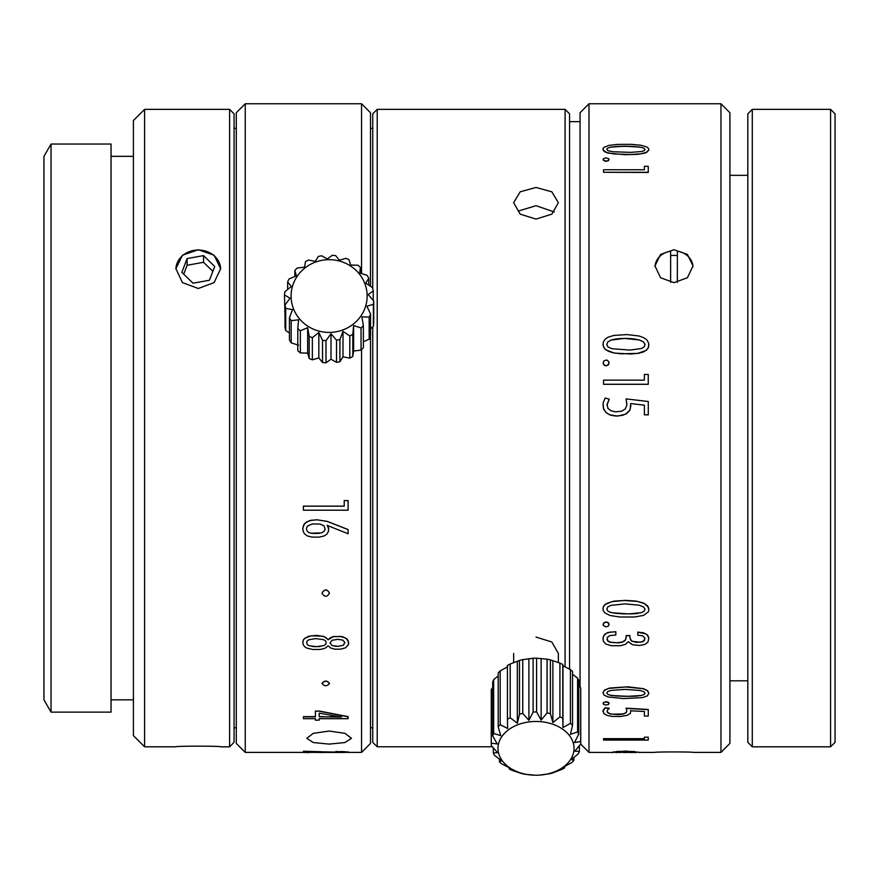 <?xml version="1.0" encoding="UTF-8"?>
<svg xmlns="http://www.w3.org/2000/svg" width="879" height="879" viewBox="0 0 879 879"><rect width="100%" height="100%" fill="white"/><g stroke="black" fill="none" stroke-linecap="round" stroke-linejoin="round"><path stroke-width="1.32" d="M322.022 593.05L322.022 593.16C324.505 597.291 326.988 597.291 329.482 593.16C326.999 589.007 324.505 589.007 322.022 593.16L322.022 593.05C324.505 588.897 326.999 588.897 329.482 593.05L329.482 593.05M322.022 683.51L322.022 683.51C324.505 686.455 326.988 686.455 329.482 683.51C326.999 680.522 324.505 680.522 322.022 683.51L322.022 683.335C324.505 680.346 326.999 680.346 329.482 683.335L329.482 683.335M198.28 249.746L182.469 255.218L175.91 268.721L182.458 282.609L198.28 288.488L214.102 282.609L220.64 268.721L214.091 255.218L198.28 249.746M220.64 269.051A22.371 19.371 0 0 0 198.28 250.021A22.371 19.371 0 0 0 175.91 269.062M175.91 746.809C174.514 745.952 221.991 745.941 220.64 746.809C222.024 745.952 174.547 745.952 175.91 746.809L144.595 746.809L144.595 109.359L229.595 109.359L229.595 746.809L234.067 742.326L234.067 113.83L229.595 109.359M329.12 731.053L313.309 733.328L306.76 738.305L313.298 742.546L329.12 744.095L344.942 742.546L351.49 738.305L344.942 733.328L329.12 731.053M536.014 187.458L520.203 191.809L513.644 202.708L520.192 214.168L536.014 219.08L551.836 214.168L558.374 202.708L551.825 191.809L536.014 187.458M554.297 211.993L536.014 205.686L519.06 210.839M144.595 109.359L133.41 120.544L133.41 735.624L144.595 746.809M51.048 428.084L51.048 712.133L111.051 712.133L111.051 144.035L51.048 144.035L51.048 428.084M51.048 144.035L43.95 156.33L43.95 699.838L51.048 712.133M372.74 288.488L372.74 113.83L377.212 109.359L565.087 109.359L569.559 113.83L569.559 669.161M565.087 109.359L565.087 666.853M377.212 109.359L377.212 746.776L372.74 742.326L377.212 746.776L492.35 746.776M372.74 326.977L372.74 742.326M370.498 336.426L370.498 743.447L361.555 752.391L361.555 349.633M344.216 506.117L303.387 506.117L303.387 510.205L348.106 510.205L348.106 500.569L344.216 500.569L344.216 506.172L303.387 506.172M348.106 500.569L344.216 500.569M302.925 752.391L245.252 752.391L245.252 103.766L361.555 103.766L361.555 273.534M308.892 752.391L344.425 752.468L348.578 752.028L342.217 751.556L335.899 751.82L344.359 752.028L333.833 752.116L303.387 751.226L303.387 752.259M327.362 525.455L348.106 533.762L348.073 529.543L327.197 521.357L316.726 519.764L309.397 520.643L304.639 523.477L302.794 528.103L303.145 531.312L304.431 533.784L307.353 535.937L311.924 537.102L318.835 537.146L323.901 536.047L326.779 534.267L328.46 531.388L328.603 528.114L327.186 525.224M348.71 643.076L347.117 639.022L342.48 636.649L333.635 636.484L330.35 637.747L328.12 639.692L324.362 636.638L316.572 635.341L308.463 636.275L303.749 639.209L302.837 641.516L303.09 644.417L304.442 646.548L306.892 648.142L312.803 649.493L320.231 649.438L325.021 648.273L328.12 645.867L331.009 648.142L334.965 649.185L340.733 649.152L345.59 647.779L348.469 644.648L348.194 640.692L345.502 637.956L340.382 636.407L333.075 636.759L328.12 639.835L325.977 637.605L322.329 636.143L311.254 635.814L304.98 638.099L303.398 639.912L302.783 642.472M315.396 716.638L303.398 716.638L303.398 718.681L315.396 718.681L315.396 720.154L319.22 720.154L319.22 718.681L319.22 719.956M315.396 718.681L315.396 719.956M319.22 718.681L348.117 718.681L348.117 716.638L319.626 711.089L315.396 711.089L315.396 716.835L303.398 716.835M348.71 752.127L335.899 751.501M344.513 752.237L303.387 751.446L303.387 752.49L307.342 752.49L307.342 751.908M245.252 103.766L236.297 112.721L236.297 743.447L245.252 752.391M361.555 103.766L370.498 112.721L370.498 286.279M558.374 662.579L558.374 653.449L551.825 641.989L536.014 637.077M308.936 752.622L307.112 752.611M348.084 529.619L327.197 521.423L317.297 519.83L311.254 520.258L306.43 522.027L303.684 524.895L302.783 528.74M328.724 529.147L327.362 525.521M307.529 526.027L306.441 528.411L306.804 530.597L308.397 532.333L311.221 533.201L321.285 532.905L323.835 531.597L325.109 529.345L324.153 525.983L320.022 524.038L312.276 523.95L307.529 526.027M310.034 532.883L310.584 533.081M310.584 533.015L311.221 533.201M311.221 533.124L311.935 533.3M311.935 533.234L312.737 533.388M312.737 533.311L313.638 533.454M313.638 533.377L314.627 533.498M314.627 533.421L315.726 533.509M316.748 533.421L317.385 533.465M317.385 533.399L317.989 533.432M317.989 533.355L318.561 533.388M318.561 533.311L319.165 533.311M319.165 533.245L319.736 533.234M326.23 642.384L325.417 640.769L323.406 639.593L315.737 638.615L308.925 639.725L307.21 640.923L306.606 642.615L307.309 644.56L309.1 645.735L316.594 646.669L323.911 645.571L325.779 644.186L326.23 642.384M344.876 642.549L342.766 640.066L337.58 639.33L331.976 640.297L329.999 642.923L332.075 645.56L338.118 646.362L343.271 645.285L344.876 642.549M334.372 646.01L334.921 646.241M334.921 646.087L335.481 646.296M335.481 646.142L336.031 646.329M336.031 646.186L336.58 646.351M311.781 646.252L312.331 646.472M312.331 646.318L312.891 646.526M312.891 646.384L313.451 646.57M313.451 646.428L314.177 646.614M314.177 646.472L314.891 646.647M314.891 646.494L315.858 646.658M315.858 646.515L316.594 646.669M317.528 646.504L318.198 646.625M318.198 646.483L318.89 646.592M318.89 646.439L319.604 646.537M319.604 646.384L320.319 646.461M319.626 752.281L315.396 752.391M326.911 752.413L319.626 752.501M319.626 711.089L315.396 711.287M348.117 716.835L319.626 711.287M323.747 716.824L341.546 717.044L319.22 713.166L319.22 716.803L330.482 716.814M330.482 716.616L336.569 716.89M336.569 716.693L338.228 716.934M338.228 716.737L339.887 716.989M319.22 713.166L319.22 714.759M319.22 716.638L323.747 716.616M307.364 751.908L326.098 752.391M187.117 258.547L181.854 272.347L193.017 283.192L209.444 280.236L214.707 266.447L203.543 255.602L187.117 258.547L187.117 265.26L183.722 274.16M212.839 271.336L203.543 262.305L187.117 265.26M203.543 262.305L203.543 255.602M830.578 109.359L835.05 113.83L835.05 742.326L830.578 746.809L830.578 109.359L752.292 109.359L752.292 746.809L830.578 746.809M752.292 109.359L747.82 113.83L747.82 742.326L752.292 746.809M670.633 282.401L670.633 251.174A19.008 16.459 0 0 0 654.998 266.656M673.995 249.746L660.558 254.416L654.987 265.93L660.547 277.709L673.995 282.675L687.444 277.709L693.004 265.93L687.433 254.427L673.995 249.746M677.346 255.646A19.008 16.459 0 0 0 673.995 255.393A19.008 16.459 0 0 0 670.633 255.646M720.967 103.766L729.911 112.721L729.911 743.447L720.967 752.391L720.967 103.766L588.996 103.766L588.996 752.391L613.63 752.468M720.967 752.391L693.004 752.391C694.179 751.787 653.822 751.787 654.987 752.391L638.67 752.391M638.802 752.325L625.903 751.095L613.015 751.995L636.275 752.556M616.871 751.402L632.869 751.49M626.211 637.099L625.365 639.989L622.442 641.989L617.278 642.78L610.883 642.351L607.631 640.714L607.246 637.583L609.718 635.605L615.827 634.979L615.827 631.671L607.774 632.539L604.554 634.484L603.06 637.473L603.379 641.307L605.807 644.043L611.366 645.713L620.387 645.713L625.387 644.362L628.298 641.681L632.32 644.692L639.341 645.483L644.79 644.483L647.867 642.208L648.867 638.242L647.087 634.627L643.56 632.825L637.813 632.089L637.813 635.187L642.67 635.836L644.736 637.879L643.966 640.824L640.362 642.219L632.451 641.406L630.408 639.648L629.902 636.901M629.902 637.352L629.902 635.561L626.211 635.561L626.09 638.484L624.903 640.67L622.442 642.131L618.739 642.846L609.751 642.186L607.796 641.044L606.993 639.308M644.856 638.637L644.34 640.538L642.582 641.835L636.319 642.417L631.353 640.868L629.902 637.495M648.878 609.543L647.504 605.752L643.56 603.049L635.946 601.071L625.848 600.368L613.872 601.159L606.323 603.587L604.126 605.433L603.016 607.916L603.236 610.575L604.818 612.883L610.026 615.476L619.585 616.981L634.33 617.025L643.582 615.388L648.339 611.85L648.878 609.543L648.295 607.059L644.175 603.455L637 601.357L624.013 600.489L612.07 601.621L605.334 604.389L603.488 606.543L602.95 608.872M609.103 624.497L608.224 622.651L606.081 621.947L603.488 623.167L603.302 625.43L605.774 626.881L608.422 626.024L609.048 624.002L607.268 622.266L604.444 622.497L603.071 624.497M644.373 738.679L603.543 738.679L603.543 740.063L648.252 740.063L648.252 737.184L644.373 737.184L644.373 738.887L603.543 738.887M648.252 737.184L644.373 737.184M602.961 692.498L603.95 694.992L607.818 696.893L623.365 698.574L642.472 697.618L647.285 695.904L648.878 693.344L647.197 690.542L642.923 688.696L625.848 686.971L609.015 688.389L604.389 690.334L602.95 692.872M648.878 693.344L647.647 690.718L643.56 688.696L627.804 686.818L609.663 688.059L604.686 689.949L602.961 692.674M609.103 703.508L608.224 702.178L606.081 701.706L603.412 702.596L603.302 704.134L605.774 705.09L608.422 704.519L608.971 703.035L606.982 701.969L604.312 702.222L603.071 703.508M626.881 710.902L625.804 712.825L622.925 713.957L612.114 714.187L608.554 713.221L607.092 711.902L607.422 710.177L609.257 708.309L605.17 707.738L603.093 710.276L603.664 713.363L606.96 715.374L612.158 716.429L620.453 716.528L627.397 715.264L630.419 713.33L630.704 710.518M630.792 710.803L644.384 711.496L644.384 716.066L648.273 716.077L648.273 709.485L626.079 708.177L626.881 710.847L626.211 712.671L623.596 713.99L618.915 714.649L610.323 714.034L607.026 711.902M588.996 103.766L580.052 112.721L580.052 687.103M677.346 282.401L677.346 251.174A19.008 16.459 0 0 1 692.982 266.656M603.071 362.851L603.95 364.983L606.081 365.851L608.587 364.554L608.872 361.698L606.697 359.95L603.851 360.895L603.126 363.445L604.906 365.576L607.774 365.301L609.103 362.851M603.126 160.033L605.774 161.384L608.587 160.637L608.587 158.55L605.576 157.846L603.17 159.077L604.159 160.813L607.532 161L609.103 159.495M602.95 149.199L604.203 151.496L607.818 153.067L624.859 154.693L637.769 154.363L645.615 152.924L648.845 150.188L648.57 148.474L646.867 146.98L640.67 145.189L631.089 144.332L617.541 144.398L609.015 145.365L603.884 147.375L603.016 148.683L603.236 150.254L606.818 152.572L614.256 153.99L630.166 154.506L640.538 153.88L646.966 152.133L648.878 149.606M602.95 344.161L603.719 347.403L605.95 349.908L614.256 353.083L630.957 354.006L638.703 353.281L643.582 351.886L646.79 349.864L648.636 346.864L648.68 343.195L646.867 339.931L643.867 337.756L639.066 335.998L626.848 334.569L613.872 335.437L608.378 337.075L605.334 338.986L603.324 341.876L603.137 345.777L604.818 348.853L608.345 351.259L613.267 352.831L620.882 353.819L637.769 353.38L646.032 350.446L648.153 348.029L648.878 344.942M648.273 414.822L648.273 401.505L626.079 398.89L626.87 404.9L625.31 408.966L621.497 411.251L615.377 411.811L611.037 410.79L608.015 408.526L607.015 404.373L609.257 399.176L605.17 398.022L603.137 402.791L603.368 408.175L605.774 412.284L609.652 414.8L617.596 416.086L625.65 414.163L630.089 409.812L630.704 403.571L644.384 405.186L644.384 414.811L648.273 414.833L644.384 414.822M603.543 384.299L648.252 384.299L648.252 374.454L644.373 374.454L644.373 380.146L603.543 380.146L603.543 384.266L648.252 384.266M644.373 374.487L644.373 380.146M603.543 172.295L648.252 172.471L648.252 166.307L644.373 166.307L644.373 169.757L603.543 169.757L603.543 172.295L648.252 172.295M644.373 166.483L644.373 169.757M617.421 752.589L615.542 752.556M613.081 752.149L616.783 751.633M633.385 751.523L635.023 751.633M638.802 752.215L625.903 751.314L613.015 752.215M618.069 752.215L633.748 752.325L618.069 752.215M618.157 752.369L620.596 752.523M620.596 752.292L625.903 752.589M625.903 752.369L631.21 752.523M631.21 752.292L633.748 752.094M626.079 398.89L626.881 404.373M606.971 405.175L609.257 399.154M602.95 404.977L603.818 409.416L606.543 412.976L610.883 415.24L615.937 416.075L622.431 415.382L626.672 413.559L629.705 410.526L630.913 405.911M630.704 403.571L644.384 405.175M629.891 635.704L626.222 635.704M615.827 631.814L610.026 632.122L606.147 633.396L603.719 635.748L602.95 638.934M648.867 638.242L648.01 635.814L645.867 633.913L637.813 632.232M645.043 609.147L643.571 606.971L639.308 605.246L625.211 603.884L611.103 605.334L607.916 606.829L606.774 609.092L608.158 611.399L612.114 612.773L628.892 613.916L641.307 612.674L644.109 611.279L645.043 609.147M610.125 612.136L610.751 612.443M610.751 612.322L611.421 612.619M611.421 612.487L612.114 612.773M612.114 612.641L612.839 612.916M614.344 613.037L614.893 613.245M614.893 613.113L615.97 613.377M615.97 613.245L617.08 613.487M617.08 613.355L618.201 613.586M618.201 613.454L619.332 613.663M619.332 613.542L622.739 613.828M622.739 613.696L624.09 613.861M624.09 613.74L625.398 613.894M625.398 613.762L630.65 613.905M630.65 613.773L631.759 613.883M631.759 613.751L632.66 613.85M632.66 613.718L633.616 613.806M633.616 613.674L634.781 613.729M634.781 613.597L635.374 613.685M635.374 613.553L635.967 613.63M635.967 613.498L636.77 613.542M636.77 613.421L637.572 613.443M637.572 613.311L638.363 613.333M640.099 612.861L640.714 612.839M640.714 612.718L641.307 612.674M645.043 344.48L643.406 341.821L639.308 339.975L624.376 338.415L611.103 340.074L607.697 342.019L606.785 344.755L608.158 347.117L612.114 348.732L629.99 350.073L641.604 348.502L644.329 346.733L645.01 344.216M640.044 340.261L639.308 339.975M639.308 340.03L638.637 339.788M638.637 339.854L637.967 339.624M637.967 339.69L637.264 339.481M636.209 339.338L635.132 339.096M635.132 339.162L634.045 338.942M634.045 339.008L633.374 338.865M633.374 338.92L632.704 338.789M632.704 338.854L631.386 338.668M631.386 338.734L630.122 338.569M630.122 338.635L628.924 338.503M628.924 338.569L627.87 338.459M627.87 338.525L626.925 338.437M626.925 338.492L625.98 338.415M625.98 338.481L625.211 338.415M625.211 338.47L624.376 338.415M624.376 338.481L623.497 338.426M623.497 338.492L622.266 338.459M622.266 338.525L621.003 338.514M621.003 338.58L619.706 338.591M619.706 338.657L619.058 338.646M619.058 338.701L618.398 338.701M618.398 338.767L617.519 338.789M617.519 338.854L616.651 338.887M616.651 338.953L615.794 339.008M615.794 339.074L614.839 339.162M614.839 339.217L613.905 339.338M613.004 339.591L612.344 339.701M612.344 339.755L611.718 339.876M611.718 339.942L611.103 340.074M611.103 340.129L610.531 340.283M645.043 149.364L643.747 148.112L640.044 147.112L624.376 146.189L610.531 147.156L607.499 148.188L606.785 149.518L608.158 150.77L612.839 151.737L630.65 152.364L641.604 151.518L644.329 150.562L645.01 149.221M640.044 147.309L639.308 147.002M639.308 147.189L638.637 146.903M638.637 147.101L637.967 146.826M637.967 147.013L637.264 146.738M636.209 146.826L635.132 146.54M635.132 146.738L634.045 146.463M634.045 146.661L633.374 146.43M633.374 146.617L632.704 146.386M632.704 146.584L631.386 146.321M631.386 146.518L630.122 146.277M630.122 146.474L628.924 146.244M628.924 146.43L627.87 146.222M627.87 146.408L626.925 146.2M626.925 146.397L625.98 146.189M625.98 146.386L625.211 146.189M625.211 146.386L624.376 146.189M624.376 146.386L623.497 146.2M623.497 146.397L622.266 146.222M622.266 146.408L621.003 146.244M621.003 146.441L619.706 146.288M619.706 146.485L619.058 146.31M619.058 146.507L618.398 146.343M618.398 146.54L617.519 146.386M617.519 146.584L616.651 146.441M616.651 146.628L615.794 146.496M615.794 146.694L614.839 146.584M614.839 146.771L613.905 146.672M613.004 146.969L612.344 146.859M612.344 147.046L611.718 146.947M611.718 147.145L611.103 147.057M611.103 147.243L610.531 147.156M645.043 693.07L643.747 691.641L640.044 690.476L625.211 689.378L611.103 690.4L607.697 691.586L606.774 693.037L608.015 694.564L611.421 695.465L627.419 696.355L641.307 695.509L644.329 694.399L645.043 693.07M610.125 695.036L610.751 695.355M610.751 695.168L611.421 695.465M611.421 695.289L612.114 695.575M612.114 695.388L612.839 695.674M614.344 695.663L614.893 695.904M614.893 695.718L615.97 695.992M615.97 695.805L617.08 696.069M617.08 695.882L618.201 696.135M618.201 695.948L619.332 696.19M619.332 696.003L622.739 696.3M622.739 696.113L624.09 696.322M624.09 696.146L625.398 696.344M625.398 696.157L630.65 696.355M630.65 696.168L631.759 696.333M631.759 696.157L632.66 696.311M632.66 696.135L633.616 696.289M633.616 696.102L634.781 696.234M634.781 696.047L635.374 696.201M635.374 696.014L635.967 696.168M635.967 695.981L636.77 696.102M636.77 695.926L637.572 696.036M637.572 695.849L638.363 695.959M640.099 695.542L640.714 695.619M640.714 695.443L641.307 695.509M648.273 709.683L626.079 708.375M605.17 707.738L602.95 711.397M609.257 708.507L605.17 707.925M570.317 759.928A38.028 26.886 0 0 1 519.621 772.608A38.028 26.886 0 0 1 501.7 736.756A38.028 26.886 0 0 1 552.397 724.087A38.028 26.886 0 0 1 570.317 759.928M498.206 726.691A44.73 31.633 0 0 1 500.173 724.681L500.173 670.908A44.73 31.633 0 0 0 498.206 672.929L498.206 726.691L500.689 735.624L493.657 733.438A44.73 31.633 0 0 0 492.669 735.789L497.206 743.931L491.284 743.184A44.73 31.633 0 0 0 491.273 743.601L491.273 689.828A44.73 31.633 0 0 1 491.284 689.411L492.669 687.708M564.582 766.521L564.582 767.938A44.73 31.633 0 0 1 561.824 769.433L552.55 772.993A44.73 31.633 0 0 1 549.276 773.806L538.893 775.168A44.73 31.633 0 0 1 535.421 775.234L524.961 774.256A44.73 31.633 0 0 1 521.632 773.553L512.105 770.334A44.73 31.633 0 0 1 509.249 768.949L509.051 767.62L501.59 763.807A44.73 31.633 0 0 1 499.481 761.851L501.601 760.753L494.448 755.292A44.73 31.633 0 0 1 493.295 752.984L497.525 752.589L491.372 745.645A44.73 31.633 0 0 1 491.273 743.601M564.582 767.938L564.395 766.62L571.855 762.532A44.73 31.633 0 0 0 573.822 760.511L571.328 759.478L578.371 753.764A44.73 31.633 0 0 0 579.36 751.413L574.811 751.182L580.744 744.019A44.73 31.633 0 0 0 580.744 743.601L580.744 689.828A44.73 31.633 0 0 1 580.744 690.246M492.669 735.789L492.669 682.016A44.73 31.633 0 0 1 493.657 679.665L498.206 675.918M573.822 757.511L573.822 760.511M579.36 745.722L579.36 751.413M578.734 685.576L580.656 687.796L580.656 741.568A44.73 31.633 0 0 1 580.744 743.601M580.656 687.796A44.73 31.633 0 0 1 580.744 689.828M577.58 731.91A44.73 31.633 0 0 1 578.734 734.218L578.734 680.445A44.73 31.633 0 0 0 577.58 678.138L577.58 731.91L570.416 734.361L572.548 725.351A44.73 31.633 0 0 0 570.427 723.395L562.967 727.493L562.78 718.253A44.73 31.633 0 0 0 559.923 716.868L552.88 722.582L550.386 713.649A44.73 31.633 0 0 0 547.068 712.957L541.134 720.121L536.597 711.968A44.73 31.633 0 0 0 533.124 712.034L528.894 720.34L522.752 713.396A44.73 31.633 0 0 0 519.478 714.209L517.346 723.23L510.194 717.769A44.73 31.633 0 0 0 507.436 719.264L507.633 728.493L500.173 724.681M507.436 719.264L507.436 665.491A44.73 31.633 0 0 1 510.194 663.997L519.478 660.437A44.73 31.633 0 0 1 522.752 659.624L533.124 658.261A44.73 31.633 0 0 1 536.597 658.206L547.068 659.184A44.73 31.633 0 0 1 550.386 659.876L559.923 663.096A44.73 31.633 0 0 1 562.78 664.48L562.967 665.81L570.427 669.622A44.73 31.633 0 0 1 572.548 671.578L572.548 725.351M570.427 669.622L570.427 723.395M562.78 664.48L562.78 718.253M559.923 663.096L559.923 716.868M550.386 659.876L550.386 713.649M547.068 659.184L547.068 712.957M536.597 658.206L536.597 711.968M533.124 658.261L533.124 712.034M522.752 659.624L522.752 713.396M519.478 660.437L519.478 714.209M510.194 663.997L510.194 717.769M493.657 679.665L493.657 733.438M491.284 689.411L491.284 743.184M493.295 747.853L493.295 752.984M499.481 759.17L499.481 761.851M500.173 670.908L507.633 666.809M572.548 674.259L577.58 678.138M580.656 741.568L574.503 742.524L578.734 734.218M517.346 661.546L517.346 723.23M528.894 658.657L528.894 720.34M541.134 658.437L541.134 720.121M552.88 660.898L552.88 722.582M562.967 665.81L562.967 727.493M339.118 260.953A38.028 36.369 180 0 1 365.807 305.606A38.028 36.369 180 0 1 319.121 331.13A38.028 36.369 180 0 1 292.432 286.477A38.028 36.369 180 0 1 339.118 260.953M318.835 332.493L322.538 340.316A44.73 42.785 180 0 0 325.988 340.678L330.998 333.767L336.525 340.195A44.73 42.785 180 0 0 339.931 339.514L342.997 331.383L349.798 335.943A44.73 42.785 180 0 0 352.809 334.295L353.622 325.56L361.049 327.966A44.73 42.785 180 0 0 363.379 325.516L361.862 316.89L369.169 317.066A44.73 42.785 180 0 0 370.586 314.045L366.884 306.211L373.366 304.299A44.73 42.785 180 0 0 373.74 301.003L368.213 294.564L373.234 290.905A44.73 42.785 180 0 0 372.531 287.664L365.719 283.093L368.784 278.214A44.73 42.785 180 0 0 367.07 275.336L359.643 272.929L360.456 267.458A44.73 42.785 180 0 0 357.885 265.227L350.578 265.051L349.062 259.69A44.73 42.785 180 0 0 345.897 258.327L339.415 260.239L335.712 255.668A44.73 42.785 180 0 0 332.262 255.317L327.241 258.964L321.714 255.8A44.73 42.785 180 0 0 318.319 256.47L315.253 261.36L308.441 260.052A44.73 42.785 180 0 0 305.431 261.7L304.617 267.172L297.201 268.018A44.73 42.785 180 0 0 294.861 270.479L296.388 275.841L289.081 278.929A44.73 42.785 180 0 0 287.653 281.95L291.356 286.521L284.873 291.696A44.73 42.785 180 0 0 284.499 294.992L290.026 298.168L285.005 305.079A44.73 42.785 180 0 0 285.719 308.331L292.52 309.639L289.455 317.78A44.73 42.785 180 0 0 291.18 320.659L298.596 319.802L297.783 328.537A44.73 42.785 180 0 0 300.354 330.768L307.661 327.68L309.188 336.305A44.73 42.785 180 0 0 312.353 337.668L318.835 332.493L318.835 357.918L312.353 359.83A44.73 42.785 180 0 1 309.188 358.467L309.188 336.305M373.74 301.003L373.74 323.164A44.73 42.785 180 0 1 373.366 326.472L370.586 328.702M370.586 314.045L370.586 336.207A44.73 42.785 180 0 1 369.169 339.239L363.379 341.7M363.379 325.516L363.379 347.688A44.73 42.785 180 0 1 361.049 350.139L353.622 350.996L352.809 356.467A44.73 42.785 180 0 1 349.798 358.116L342.997 356.808L339.931 361.687A44.73 42.785 180 0 1 336.525 362.368L330.998 359.192L325.988 362.851A44.73 42.785 180 0 1 322.538 362.489L318.835 357.918M368.784 285.137L368.784 278.214M360.456 273.182L360.456 267.458M294.861 276.467L294.861 270.479M287.653 289.455L287.653 281.95M285.005 317.758L284.499 294.992M289.455 333.031L285.719 330.504A44.73 42.785 180 0 1 285.005 327.252L285.005 305.079M285.719 330.504L285.719 308.331M298.596 345.238L291.18 342.832A44.73 42.785 180 0 1 289.455 339.942L289.455 317.78M291.18 342.832L291.18 320.659M309.188 358.467L307.661 353.105L300.354 352.929A44.73 42.785 180 0 1 297.783 350.699L297.783 328.537M300.354 352.929L300.354 330.768M312.353 359.83L312.353 337.668M322.538 362.489L322.538 340.316M325.988 362.851L325.988 340.678M336.525 362.368L336.525 340.195M339.931 361.687L339.931 339.514M349.798 358.116L349.798 335.943M352.809 356.467L352.809 334.295M361.049 350.139L361.049 327.966M369.169 339.239L369.169 317.066M373.234 300.398L373.234 290.905M373.366 326.472L373.366 304.299M353.622 350.996L353.622 325.56M342.997 356.808L342.997 331.383M330.998 359.192L330.998 333.767M307.661 353.105L307.661 327.68M234.067 727.79L236.297 727.79M220.64 746.809L229.595 746.809M111.051 699.838L133.41 699.838M370.498 727.79L372.74 727.79M346.776 752.391L361.555 752.391M370.498 128.378L372.74 128.378M569.559 121.665L580.052 121.665M111.051 156.33L133.41 156.33M234.067 128.378L236.297 128.378M729.911 680.818L747.82 680.818M729.911 175.339L747.82 175.339M580.689 744.084L588.996 752.391M513.644 662.766L513.644 653.449"/></g></svg>
